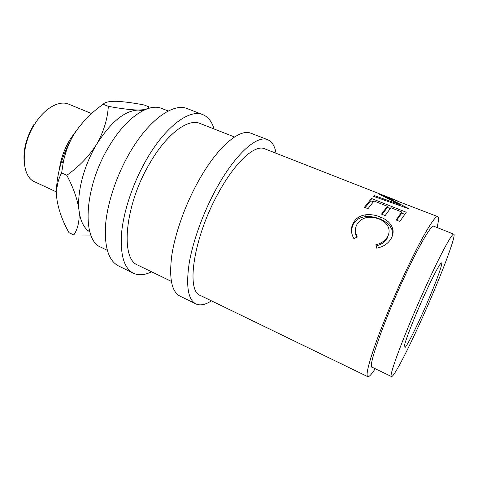 <?xml version="1.0" encoding="UTF-8"?>
<svg xmlns="http://www.w3.org/2000/svg" width="478" height="478" viewBox="0 0 478 478"><rect width="100%" height="100%" fill="white"/><g stroke="black" fill="none" stroke-linecap="round" stroke-linejoin="round"><path stroke-width="0.72" d="M378.445 193.829L399.996 204.698L374.573 195.693L373.694 196.416L409.305 208.904L384.384 196.111L437.782 216.642C435.141 214.765 421.614 237.291 405.159 272.651C393.878 296.814 382.466 324.311 375.367 344.268C368.299 364.553 365.76 375.35 367.749 376.652C369.01 377.082 371.502 374.441 375.218 368.723M378.474 193.757L397.194 200.748M406.276 212.262L399.829 221.481L396.143 220L401.729 211.987L390.908 207.697L385.16 215.584L381.522 214.126L387.329 206.275L374.011 200.993L368.006 208.701L364.433 207.267L371.514 198.501L406.276 212.262M376.754 248.19L375.833 244.772C381.45 243.427 385.393 240.649 387.664 236.431C389.17 233.664 389.492 230.85 388.632 227.988C387.216 223.973 383.983 220.95 378.935 218.924C369.177 215.512 361.912 217.233 357.15 224.092C354.891 228.126 354.945 232.433 357.305 237.028L353.881 238.6C350.75 232.935 350.631 227.606 353.517 222.617C356.026 218.123 360.197 215.5 366.017 214.753C370.874 214.299 375.684 215.064 380.44 217.042C386.822 219.581 390.89 223.387 392.653 228.448C393.561 231.687 393.119 234.913 391.327 238.128C388.554 243.35 383.697 246.702 376.754 248.19M367.749 376.652L200.354 295.458C185.727 291.198 193.56 237.47 218.297 193.148C235.2 161.881 254.971 144.26 264.561 148.754L393.884 199.44M437.023 227.51C438.702 220.896 438.953 217.275 437.782 216.642M453.789 234.166L433.803 226.225C431.449 224.57 419.421 244.7 404.95 275.812C384.216 319.973 367.486 367.743 372.087 367.224L391.482 376.521C393.537 377.626 406.593 352.603 420.222 322.489C438.529 282.337 456.813 235.146 453.789 234.166C452.224 232.816 440.913 253.483 426.513 285.019C405.924 329.814 387.945 377.59 391.482 376.521M425.056 293.725C412.998 319.991 402.225 348.462 404.28 348.044C405.434 348.755 413.028 334.313 421.297 316.072C432.536 291.472 443.423 263.205 441.547 262.894C439.832 263.39 434.335 273.667 425.056 293.725M276.057 153.259C274.82 146.065 272.042 141.554 267.71 139.725L251.064 133.29C239.753 128.092 217.155 147.021 198.161 181.574C185.034 205.241 174.984 233.688 171.751 255.706C168.955 278.238 171.65 291.682 179.836 296.031L195.855 303.894C200.133 305.836 205.337 304.821 211.461 300.847M267.71 139.725C257.062 134.772 235.039 154.185 216.074 189.163C202.971 213.128 192.694 241.802 189.085 263.862C185.882 286.43 188.141 299.778 195.855 303.894M214.09 128.976C211.903 121.627 208.145 116.847 202.815 114.642L187.274 108.631C173.544 102.543 148.879 119.679 129.831 152.613C116.65 175.175 107.448 202.75 105.584 224.552C104.264 246.923 108.548 260.707 118.442 265.899L133.398 273.243C138.638 275.663 144.697 275.179 151.58 271.803M202.815 114.642C189.652 108.763 165.472 126.329 146.435 159.652C133.26 182.476 123.862 210.266 121.669 232.123C120.002 254.541 123.91 268.248 133.398 273.243M91.633 113.585L68.772 104.192C59.332 99.98 44.591 108.076 34.757 124.071C20.363 146.238 21.122 176.693 34.78 181.855L56.47 191.947M59.302 169.606C60.688 159.162 64.291 149.064 70.117 139.301L76.701 130.177M89.816 231.848C83.919 228.287 80.316 221.093 79.007 210.266C76.892 192.311 83.973 165.233 96.717 144.183C110.842 121.998 124.668 110.621 138.208 110.042L142.838 110.705M168.25 111.01L161.755 108.464C148.646 102.651 125.899 117.654 108.918 146.609C83.883 187.501 81.648 240.47 101.001 247.269L107.275 250.311M171.315 281.375L137.921 265.176C120.253 259.285 124.483 205.994 149.435 163.846C166.398 134.043 188.105 118.09 199.959 123.438L234.513 136.977M73.779 234.997L68.957 232.655C62.761 221.559 58.776 210.649 56.99 199.924C55.562 188.547 57.145 175.581 61.74 161.014C64.333 153.068 67.673 145.437 71.754 138.142L73.917 134.443C81.595 122.577 91.346 112.515 103.164 104.264C104.778 102.214 109.133 101.222 116.22 101.294C123.85 101.629 133.183 102.866 144.219 105.005L149.022 106.899C148.467 108.87 144.864 109.916 138.208 110.042C130.864 109.886 120.91 108.655 108.333 106.343C107.526 119.153 103.654 131.767 96.717 144.183C88.998 156.318 79.031 166.679 66.812 175.277C73.475 187.812 77.538 199.475 79.007 210.266C79.73 220.543 77.992 228.789 73.779 234.997L90.88 235.062M56.99 199.924C55.884 189.593 57.438 180.594 61.65 172.934L63.156 163.07C64.763 154.394 67.643 146.083 71.802 138.13L73.917 134.443M103.164 104.264L108.333 106.343M61.65 172.934L66.812 175.277M24.229 162.717C22.974 150.241 26.236 137.455 34.004 124.358M351.438 229.404L353.284 224.206C355.716 219.856 359.809 217.335 365.568 216.659C370.378 216.259 375.158 217.048 379.902 219.026C386.355 221.607 390.46 225.419 392.223 230.456L392.546 235.29M355.489 229.536C355.1 232.194 355.513 234.776 356.737 237.285M376.144 245.919C381.438 244.634 385.166 241.999 387.323 238.014L388.596 234.268M371.514 198.501L370.761 200.79L373.306 201.8M387.007 207.243L390.239 208.528M401.395 212.955L404.723 214.275M370.761 200.79L365.168 207.56M387.329 206.275L386.571 208.545L382.167 214.389M401.729 211.987L400.94 214.264L396.71 220.227M380.44 217.042L379.902 219.026M366.017 214.753L365.568 216.659M353.517 222.617L353.284 224.206M387.664 236.431L387.323 238.014M399.692 205.504L399.996 204.698M374.25 196.613L374.573 195.693M384.216 196.53L384.384 196.111M61.74 161.014L63.156 163.07M352.059 225.903L352.376 226.028M392.223 230.456L392.653 228.448"/></g></svg>
